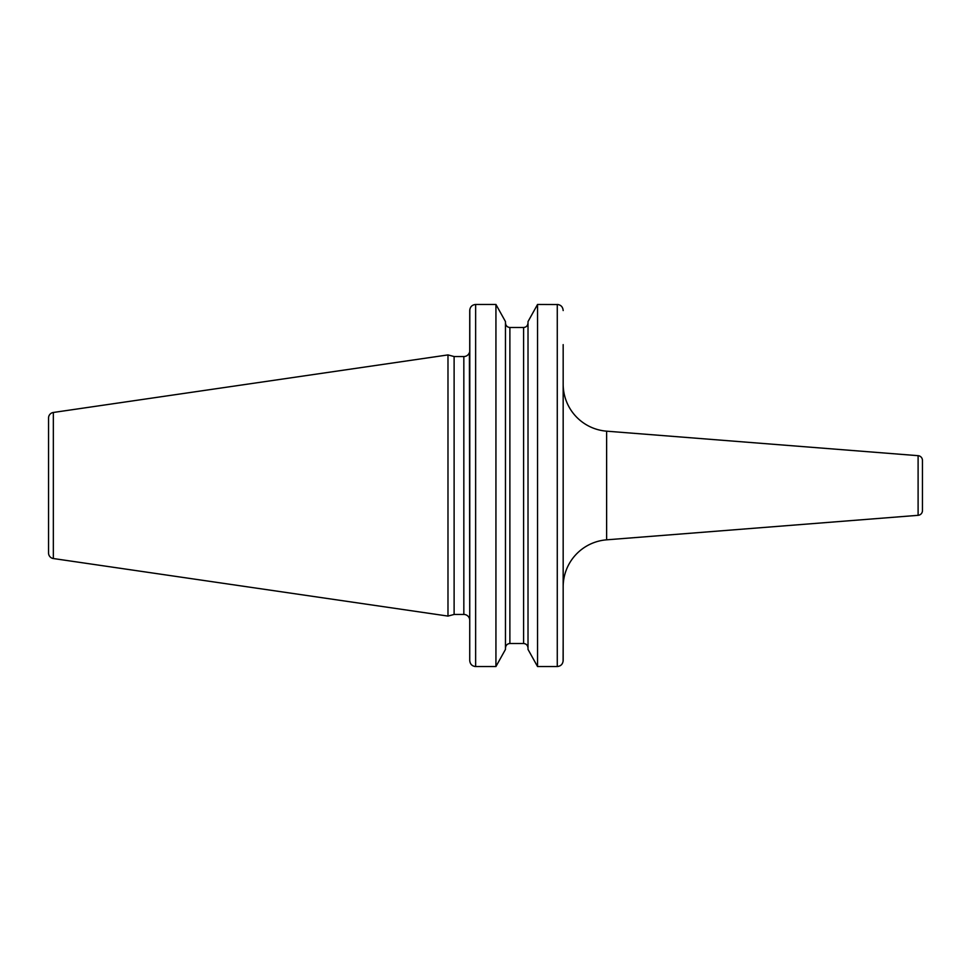 <?xml version="1.0" encoding="UTF-8"?>
<svg xmlns="http://www.w3.org/2000/svg" width="971" height="971" viewBox="0 0 971 971"><rect width="100%" height="100%" fill="white"/><g stroke="black" fill="none" stroke-linecap="round" stroke-linejoin="round"><path stroke-width="1.46" d="M48.55 418.003L48.55 552.997A5.595 5.595 0 0 0 53.344 558.531L447.983 616.087L447.983 354.913L53.344 412.469A5.595 5.595 0 0 0 48.55 418.003M475.547 304.457L475.632 304.457C472.015 304.858 470.049 306.885 469.733 310.562L469.733 620.348L469.406 352.57A5.899 5.899 0 0 1 463.835 356.551L454.112 356.551L454.112 614.449L447.983 616.087M454.112 356.551L447.983 354.913M469.733 620.348A5.899 5.899 0 0 0 463.835 614.449L454.112 614.449M469.733 660.523L469.806 309.603M505.466 321.583L495.938 304.457L505.466 321.583L505.466 649.417L495.938 666.543L505.466 649.417M509.884 327.506C507.165 327.191 505.697 325.661 505.466 322.894C505.709 325.673 507.178 327.203 509.884 327.506L523.6 327.506C526.318 327.191 527.787 325.661 528.018 322.894C527.775 325.673 526.306 327.203 523.6 327.506L523.6 643.494C526.318 643.809 527.787 645.339 528.018 648.106C527.775 645.327 526.306 643.797 523.6 643.494L509.884 643.494C507.165 643.809 505.697 645.339 505.466 648.106C505.709 645.327 507.178 643.797 509.884 643.494L509.884 327.506L523.6 327.506M563.168 310.477L563.168 310.562C562.84 306.872 560.874 304.845 557.269 304.457L557.269 666.543L537.546 666.543L528.018 649.417L537.546 666.543L537.546 304.457L528.018 321.583L537.546 304.457L558.216 304.542M557.269 666.543C560.886 666.142 562.852 664.115 563.168 660.438L563.168 344.62M469.733 631.041L469.733 660.438C470.061 664.128 472.015 666.155 475.632 666.543L495.938 666.543L495.938 304.457L475.632 304.457L475.632 666.543L474.685 666.458M563.168 631.041L563.168 631.987M563.095 661.397L563.168 639.938M528.018 321.583L528.018 649.417M563.168 586.848A47.154 47.154 180 0 1 606.62 539.827L918.105 515.322A4.721 4.721 180 0 0 922.45 510.612L922.45 460.388A4.721 4.721 0 0 0 918.105 455.678L606.62 431.173L606.62 539.827M563.168 384.152A47.154 47.154 -0 0 0 606.62 431.173M53.344 412.469L53.344 558.531M463.835 356.551L463.835 614.449M918.105 515.322L918.105 455.678"/></g></svg>
